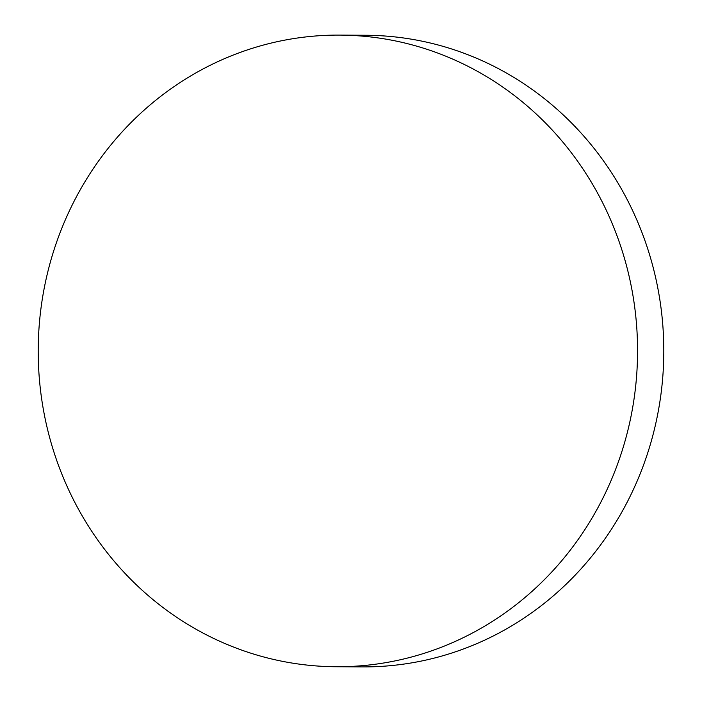 <?xml version="1.0" encoding="UTF-8"?>
<svg xmlns="http://www.w3.org/2000/svg" width="702" height="702" viewBox="0 0 702 702"><rect width="100%" height="100%" fill="white"/><g stroke="black" fill="none" stroke-linecap="round" stroke-linejoin="round"><path stroke-width="1.05" d="M437.013 648.894A315.821 299.675 90.4 0 1 335.872 666.733A315.821 299.675 90.4 0 1 38.215 349.008A315.821 299.675 90.4 0 1 339.9 35.1A315.821 299.675 90.4 0 1 633.485 298.771A315.821 299.675 90.4 0 1 437.013 648.894M339.9 35.1L366.128 35.267A315.821 299.675 90.4 0 1 659.722 298.938A315.821 299.675 90.4 0 1 463.241 649.06A315.821 299.675 90.4 0 1 362.109 666.9L335.872 666.733"/></g></svg>
